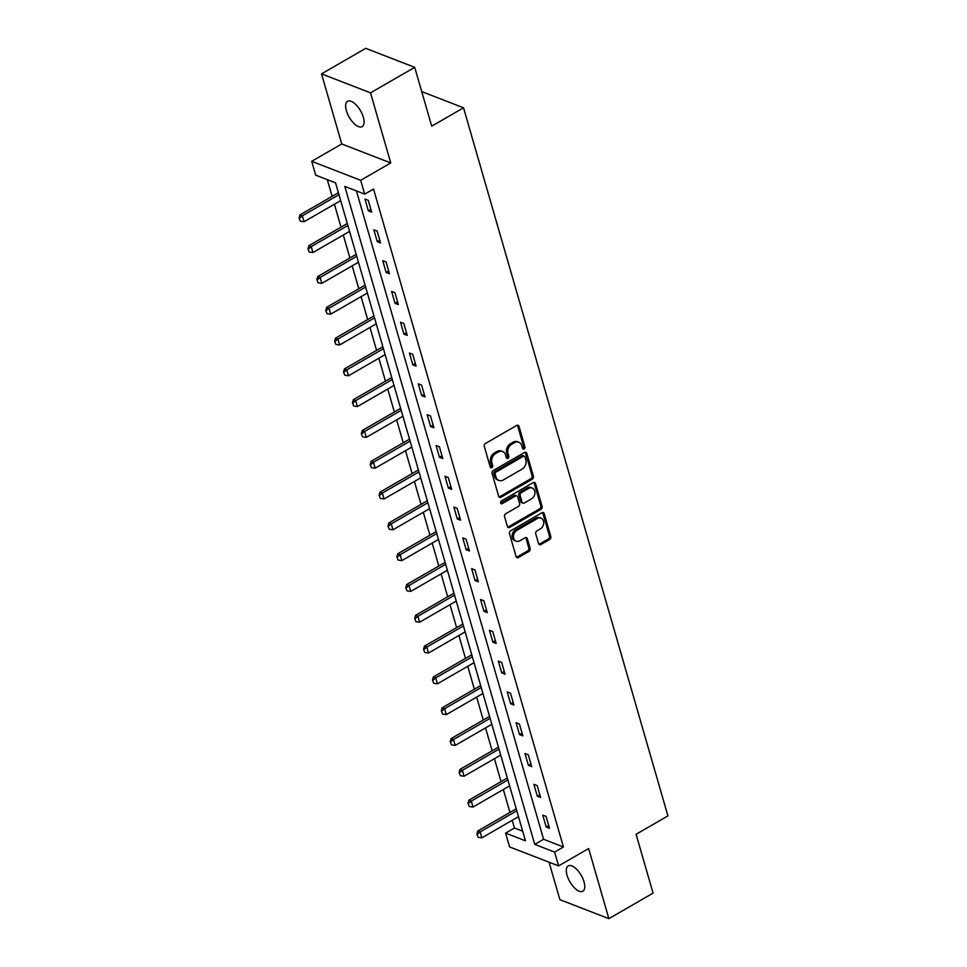 <?xml version="1.0" encoding="UTF-8"?>
<svg xmlns="http://www.w3.org/2000/svg" width="967" height="967" viewBox="0 0 967 967"><rect width="100%" height="100%" fill="white"/><g stroke="black" fill="none" stroke-linecap="round" stroke-linejoin="round"><path stroke-width="1.45" d="M524.126 449.014A1.571 1.221 111.2 0 0 524.948 446.959L519.001 426.362A2.236 1.753 111.2 0 0 516.704 425.432L485.47 443.466A2.236 1.753 111.2 0 0 484.298 446.403L490.233 467.001A1.571 1.221 111.2 0 0 492.662 465.598L491.901 462.927A7.168 5.609 111.2 0 1 495.66 453.523L498.259 452.012A7.168 5.609 111.2 0 1 502.647 451.541A7.168 5.609 111.2 0 1 505.608 455.01L506.37 457.681A1.571 1.221 111.2 0 0 508.799 456.279L508.038 453.608A7.168 5.609 111.2 0 1 511.797 444.204L514.408 442.693A7.168 5.609 111.2 0 1 518.783 442.221A7.168 5.609 111.2 0 1 521.745 445.69L522.518 448.362A1.571 1.221 111.2 0 0 524.126 449.014M522.603 448.591A1.571 1.221 111.2 0 0 523.618 446.44L517.671 425.855A2.236 1.753 111.2 0 0 517.345 425.202M490.329 467.23A1.571 1.221 111.2 0 0 491.345 465.079L490.571 462.419L491.901 462.927M506.466 457.911A1.571 1.221 111.2 0 0 507.482 455.759L506.708 453.1L508.038 453.608M584.02 881.831A14.602 6.515 -120 0 0 568.245 865.912A14.602 6.515 -120 0 0 567.061 875.268A14.602 6.515 -120 0 0 582.847 891.199A14.602 6.515 -120 0 0 584.02 881.831M363.326 117.249A14.602 6.515 -120 0 0 347.552 101.317A14.602 6.515 -120 0 0 346.379 110.685A14.602 6.515 -120 0 0 362.154 126.604A14.602 6.515 -120 0 0 363.326 117.249M538.571 543.611A2.236 1.753 111.2 0 0 540.867 544.554L549.631 539.489A2.236 1.753 111.2 0 0 550.803 536.552L544.203 513.682A2.236 1.753 111.2 0 0 541.907 512.74L510.673 530.786A2.236 1.753 111.2 0 0 509.5 533.724L516.1 556.593A2.236 1.753 111.2 0 0 518.397 557.524L528.973 551.42A2.236 1.753 111.2 0 0 530.158 548.47L527.329 538.692A2.236 1.753 111.2 0 0 525.033 537.749L519.787 540.783A5.995 4.69 111.2 0 1 516.124 541.182A5.995 4.69 111.2 0 1 513.429 536.129A5.995 4.69 111.2 0 1 516.789 530.412L537.35 518.542A5.995 4.69 111.2 0 1 541.012 518.143A5.995 4.69 111.2 0 1 543.72 523.195A5.995 4.69 111.2 0 1 540.348 528.913L536.927 530.883A2.236 1.753 111.2 0 0 535.742 533.832L538.571 543.611M554.599 852.084L558.588 865.9L509.585 846.923L505.596 833.107L525.456 840.794L335.549 182.836L315.689 175.148L311.7 161.32L360.691 180.297L364.692 194.125L344.82 186.426L534.727 844.384L554.599 852.084L563.435 846.971L373.528 189.024L364.692 194.125M414.722 67.327L370.518 92.844L321.515 73.867L365.719 48.35L414.722 67.327L431.705 126.169L463.531 107.796L667.919 815.906L636.093 834.291L653.076 893.133L608.872 918.65L588.637 848.555L558.588 865.9M321.515 73.867L341.75 143.974L390.753 162.952L370.518 92.844M390.753 162.952L360.691 180.297M532.225 479.209A2.236 1.753 111.2 0 0 533.409 476.272L526.81 453.402A2.236 1.753 111.2 0 0 524.513 452.471L493.267 470.506A2.236 1.753 111.2 0 0 492.094 473.443L498.694 496.313A2.236 1.753 111.2 0 0 500.991 497.243L532.225 479.209L530.907 478.701A2.236 1.753 111.2 0 0 532.08 475.764L525.48 452.894A2.236 1.753 111.2 0 0 525.141 452.242M535.5 483.536L542.1 506.418A2.236 1.753 111.2 0 1 540.928 509.355L509.694 527.39A2.236 1.753 111.2 0 1 507.397 526.447L504.569 516.668A2.236 1.753 111.2 0 1 505.753 513.719L518.421 506.406A2.236 1.753 111.2 0 0 519.593 503.469L517.72 496.978A2.236 1.753 111.2 0 0 515.423 496.035L502.236 503.65A1.571 1.221 111.2 0 1 501.45 500.942L533.204 482.606A2.236 1.753 111.2 0 1 535.5 483.536L534.183 483.029L540.783 505.898L542.1 506.418M549.063 862.213L559.881 899.673L608.872 918.65M463.531 107.796L421.733 91.611M356.436 190.922L543.575 839.283L563.435 846.971M364.946 199.033L368.367 210.879L371.679 212.16L368.258 200.314L364.946 199.033M373.842 229.832L377.263 241.677L380.563 242.959L377.154 231.113L373.842 229.832M382.727 260.631L386.147 272.489L389.459 273.77L386.038 261.924L382.727 260.631M391.623 291.442L395.044 303.287L398.356 304.569L394.935 292.723L391.623 291.442M400.507 322.241L403.928 334.098L407.24 335.38L403.819 323.522L400.507 322.241M409.404 353.052L412.824 364.897L416.136 366.179L412.716 354.333L409.404 353.052M418.3 383.851L421.709 395.708L425.021 396.99L421.6 385.132L418.3 383.851M427.184 414.662L430.605 426.507L433.917 427.789L430.496 415.943L427.184 414.662M436.081 445.461L439.502 457.306L442.801 458.6L439.393 446.742L436.081 445.461M444.965 476.272L448.386 488.117L451.698 489.399L448.277 477.553L444.965 476.272M453.861 507.071L457.282 518.916L460.594 520.21L457.173 508.352L453.861 507.071M462.746 537.882L466.167 549.727L469.478 551.009L466.058 539.163L462.746 537.882M471.642 568.681L475.063 580.526L478.375 581.808L474.954 569.962L471.642 568.681M480.539 599.492L483.947 611.337L487.259 612.619L483.838 600.773L480.539 599.492M489.423 630.291L492.844 642.136L496.156 643.418L492.735 631.572L489.423 630.291M498.319 661.102L501.74 672.947L505.052 674.229L501.631 662.383L498.319 661.102M507.204 691.901L510.624 703.746L513.936 705.028L510.516 693.182L507.204 691.901M516.1 722.712L519.521 734.557L522.833 735.839L519.412 723.993L516.1 722.712M524.984 753.511L528.405 765.356L531.717 766.638L528.296 754.792L524.984 753.511M533.881 784.31L537.301 796.167L540.613 797.449L537.193 785.603L533.881 784.31M542.777 815.121L546.198 826.966L549.498 828.248L546.089 816.402L542.777 815.121M327.305 179.644L332.116 196.337M334.401 204.23L341.013 227.136M343.285 235.029L349.897 257.947M352.181 265.84L358.793 288.746M361.066 296.639L367.678 319.557M369.962 327.45L376.574 350.356M378.846 358.249L385.47 381.167M387.743 389.06L394.355 411.966M396.639 419.859L403.251 442.765M405.524 450.67L412.135 473.576M414.42 481.469L421.032 504.375M423.304 512.28L429.916 535.186M432.201 543.079L438.813 565.985M441.097 573.89L447.709 596.796M449.981 604.689L456.593 627.595M458.878 635.488L465.49 658.406M467.762 666.299L474.374 689.205M476.658 697.098L483.27 720.016M485.543 727.909L492.155 750.815M494.439 758.708L501.051 781.626M503.336 789.519L509.947 812.425M512.22 820.318L514.432 827.994L522.688 831.197M514.432 827.994L505.596 833.107M341.75 143.974L311.7 161.32M543.575 839.283L534.727 844.384M368.367 210.879L370.881 209.416M377.263 241.677L379.777 240.227M386.147 272.489L388.674 271.026M395.044 303.287L397.558 301.837M403.928 334.098L406.454 332.636M412.824 364.897L415.339 363.447M421.709 395.708L424.235 394.246M430.605 426.507L433.131 425.057M439.502 457.306L442.016 455.856M448.386 488.117L450.912 486.667M457.282 518.916L459.796 517.466M466.167 549.727L468.693 548.265M475.063 580.526L477.577 579.076M483.947 611.337L486.474 609.875M492.844 642.136L495.37 640.686M501.74 672.947L504.254 671.485M510.624 703.746L513.151 702.296M519.521 734.557L522.035 733.095M528.405 765.356L530.931 763.906M537.301 796.167L539.816 794.705M546.198 826.966L548.712 825.516M518.783 442.221L517.454 441.701A7.168 5.609 111.2 0 0 513.078 442.185L514.408 442.693M506.708 453.1A7.168 5.609 111.2 0 1 510.479 443.684L513.078 442.185M502.647 451.541L501.317 451.021A7.168 5.609 111.2 0 0 496.941 451.504L498.259 452.012M490.571 462.419A7.168 5.609 111.2 0 1 494.33 453.003L496.941 451.504M499.032 496.965A2.236 1.753 111.2 0 0 499.673 496.736L530.907 478.701M524.984 456.932A1.571 1.221 111.2 0 0 523.389 456.279L495.962 472.114A1.571 1.221 111.2 0 0 495.14 474.168L495.95 476.985A7.168 5.609 111.2 0 0 498.924 480.454A7.168 5.609 111.2 0 0 503.299 479.983L522.035 469.152A7.168 5.609 111.2 0 0 525.806 459.748L524.984 456.932M524.344 456.17L523.014 455.662A1.571 1.221 111.2 0 0 522.059 455.771L523.389 456.279M498.924 480.454L497.594 479.946A7.168 5.609 111.2 0 1 494.633 476.465L493.823 473.661A1.571 1.221 111.2 0 1 494.645 471.594L522.059 455.771M507.735 527.1A2.236 1.753 111.2 0 0 508.364 526.87L539.61 508.835A2.236 1.753 111.2 0 0 540.783 505.898M516.789 495.89L515.471 495.382A2.236 1.753 111.2 0 0 514.093 495.527L500.906 503.142L502.236 503.65M531.56 498.815A5.995 4.69 111.2 0 0 534.932 493.097A5.995 4.69 111.2 0 0 532.225 488.045A5.995 4.69 111.2 0 0 528.574 488.456L521.322 492.638A2.236 1.753 111.2 0 0 520.149 495.575L522.023 502.066A2.236 1.753 111.2 0 0 524.319 502.997L531.56 498.815M532.225 488.045L530.907 487.537A5.995 4.69 111.2 0 0 527.245 487.936L528.574 488.456M522.954 503.154L521.624 502.635A2.236 1.753 111.2 0 1 520.693 501.559L518.82 495.056A2.236 1.753 111.2 0 1 520.004 492.118L527.245 487.936M534.183 483.029A2.236 1.753 111.2 0 0 533.844 482.376M541.012 518.143L539.695 517.623A5.995 4.69 111.2 0 0 536.032 518.022L537.35 518.542M516.124 541.182L514.795 540.674A5.995 4.69 111.2 0 1 512.099 535.621A5.995 4.69 111.2 0 1 515.471 529.904L536.032 518.022M516.426 557.246A2.236 1.753 111.2 0 0 517.067 557.016L527.656 550.9A2.236 1.753 111.2 0 0 528.828 547.963L526 538.172A2.236 1.753 111.2 0 0 525.673 537.519M538.909 544.264A2.236 1.753 111.2 0 0 539.538 544.034L548.301 538.982A2.236 1.753 111.2 0 0 549.486 536.044L542.874 513.163A2.236 1.753 111.2 0 0 542.547 512.522M338.402 192.711L299.963 214.904L302.345 215.822L304.061 221.745L340.674 200.604M299.081 218.095L300.338 221.201L299.081 218.095L299.963 214.904M338.97 194.681L302.345 215.822L299.48 218.24M304.061 221.745L300.338 221.201M347.286 223.51L308.86 245.703L311.241 246.621L312.945 252.544L349.57 231.403M307.977 248.894L309.235 252.012L307.977 248.894L308.86 245.703M347.866 225.48L311.241 246.621L308.376 249.051M312.945 252.544L309.235 252.012M356.182 254.321L317.744 276.502L320.125 277.432L321.842 283.355L358.467 262.214M316.874 279.705L318.119 282.811L316.874 279.705L317.744 276.502M356.75 256.291L320.125 277.432L317.261 279.85M321.842 283.355L318.119 282.811M365.079 285.12L326.641 307.313L329.022 308.231L330.726 314.154L367.351 293.013M325.758 310.504L327.015 313.622L325.758 310.504L326.641 307.313M365.647 287.09L329.022 308.231L326.157 310.661M330.726 314.154L327.015 313.622M373.963 315.919L335.525 338.112L337.918 339.042L339.622 344.965L376.248 323.824M334.655 341.315L335.9 344.421L334.655 341.315L335.525 338.112M374.531 317.901L337.918 339.042L335.053 341.46M339.622 344.965L335.9 344.421M382.859 346.73L344.421 368.923L346.802 369.841L348.519 375.764L385.132 354.623M343.539 372.114L344.796 375.232L343.539 372.114L344.421 368.923M383.428 348.7L346.802 369.841L343.938 372.271M348.519 375.764L344.796 375.232M391.744 377.529L353.318 399.722L355.699 400.652L357.403 406.575L394.028 385.434M352.435 402.913L353.68 406.031L352.435 402.913L353.318 399.722M392.312 379.499L355.699 400.652L352.834 403.07M357.403 406.575L353.68 406.031M400.64 408.34L362.202 430.533L364.583 431.451L366.3 437.374L402.913 416.233M361.32 433.724L362.577 436.842L361.32 433.724L362.202 430.533M401.208 410.31L364.583 431.451L361.718 433.881M366.3 437.374L362.577 436.842M409.524 439.139L371.098 461.332L373.48 462.262L375.184 468.185L411.809 447.044M370.216 464.523L371.473 467.641L370.216 464.523L371.098 461.332M410.105 441.109L373.48 462.262L370.615 464.68M375.184 468.185L371.473 467.641M418.421 469.95L379.983 492.143L382.364 493.061L384.08 498.984L420.705 477.843M379.112 495.334L380.357 498.452L379.112 495.334L379.983 492.143M418.989 471.92L382.364 493.061L379.511 495.491M384.08 498.984L380.357 498.452M427.317 500.749L388.879 522.942L391.26 523.872L392.965 529.795L429.59 508.642M387.997 526.133L389.254 529.251L387.997 526.133L388.879 522.942M427.885 502.719L391.26 523.872L388.396 526.29M392.965 529.795L389.254 529.251M436.202 531.56L397.763 553.753L400.157 554.671L401.861 560.594L438.486 539.453M396.893 556.944L398.138 560.062L396.893 556.944L397.763 553.753M436.77 533.53L400.157 554.671L397.292 557.101M401.861 560.594L398.138 560.062M445.098 562.359L406.66 584.552L409.041 585.482L410.757 591.405L447.37 570.252M405.777 587.743L407.034 590.861L405.777 587.743L406.66 584.552M445.666 564.329L409.041 585.482L406.176 587.9M410.757 591.405L407.034 590.861M453.982 593.17L415.556 615.363L417.937 616.281L419.642 622.204L456.267 601.063M414.674 618.554L415.931 621.672L414.674 618.554L415.556 615.363M454.55 595.14L417.937 616.281L415.073 618.711M419.642 622.204L415.931 621.672M462.879 623.969L424.44 646.161L426.822 647.08L428.538 653.015L465.151 631.862M423.57 649.353L424.815 652.471L423.57 649.353L424.44 646.161M463.447 625.939L426.822 647.08L423.957 649.51M428.538 653.015L424.815 652.471M471.775 654.78L433.337 676.973L435.718 677.891L437.422 683.814L474.048 662.673M432.454 680.164L433.712 683.27L432.454 680.164L433.337 676.973M472.343 656.75L435.718 677.891L432.853 680.309M437.422 683.814L433.712 683.27M480.659 685.579L442.221 707.771L444.615 708.69L446.319 714.625L482.944 693.472M441.351 710.963L442.596 714.081L441.351 710.963L442.221 707.771M481.228 687.549L444.615 708.69L441.75 711.12M446.319 714.625L442.596 714.081M489.556 716.39L451.118 738.583L453.499 739.501L455.215 745.424L491.828 724.283M450.235 741.774L451.492 744.88L450.235 741.774L451.118 738.583M490.124 718.36L453.499 739.501L450.634 741.919M455.215 745.424L451.492 744.88M498.44 747.189L460.002 769.381L462.395 770.3L464.1 776.223L500.725 755.082M459.132 772.573L460.377 775.691L459.132 772.573L460.002 769.381M499.008 749.159L462.395 770.3L459.53 772.73M464.1 776.223L460.377 775.691M507.337 778L468.898 800.18L471.28 801.111L472.996 807.034L509.609 785.893M468.016 803.384L469.273 806.49L468.016 803.384L468.898 800.18M507.905 779.97L471.28 801.111L468.415 803.529M472.996 807.034L469.273 806.49M516.221 808.799L477.795 830.991L480.176 831.91L481.88 837.833L518.505 816.692M476.912 834.183L478.169 837.301L476.912 834.183L477.795 830.991M516.789 810.769L480.176 831.91L477.311 834.34M481.88 837.833L478.169 837.301M523.618 446.44L524.948 446.959M491.345 465.079L492.662 465.598M507.482 455.759L508.799 456.279M510.479 443.684L511.797 444.204M494.33 453.003L495.66 453.523M517.671 425.855L519.001 426.362M499.673 496.736L500.991 497.243M525.48 452.894L526.81 453.402M532.08 475.764L533.409 476.272M494.645 471.594L495.962 472.114M493.823 473.661L495.14 474.168M494.633 476.465L495.95 476.985M539.61 508.835L540.928 509.355M508.364 526.87L509.694 527.39M514.093 495.527L515.423 496.035M520.004 492.118L521.322 492.638M518.82 495.056L520.149 495.575M520.693 501.559L522.023 502.066M515.471 529.904L516.789 530.412M526 538.172L527.329 538.692M528.828 547.963L530.158 548.47M527.656 550.9L528.973 551.42M517.067 557.016L518.397 557.524M542.874 513.163L544.203 513.682M549.486 536.044L550.803 536.552M548.301 538.982L549.631 539.489M539.538 544.034L540.867 544.554"/></g></svg>
